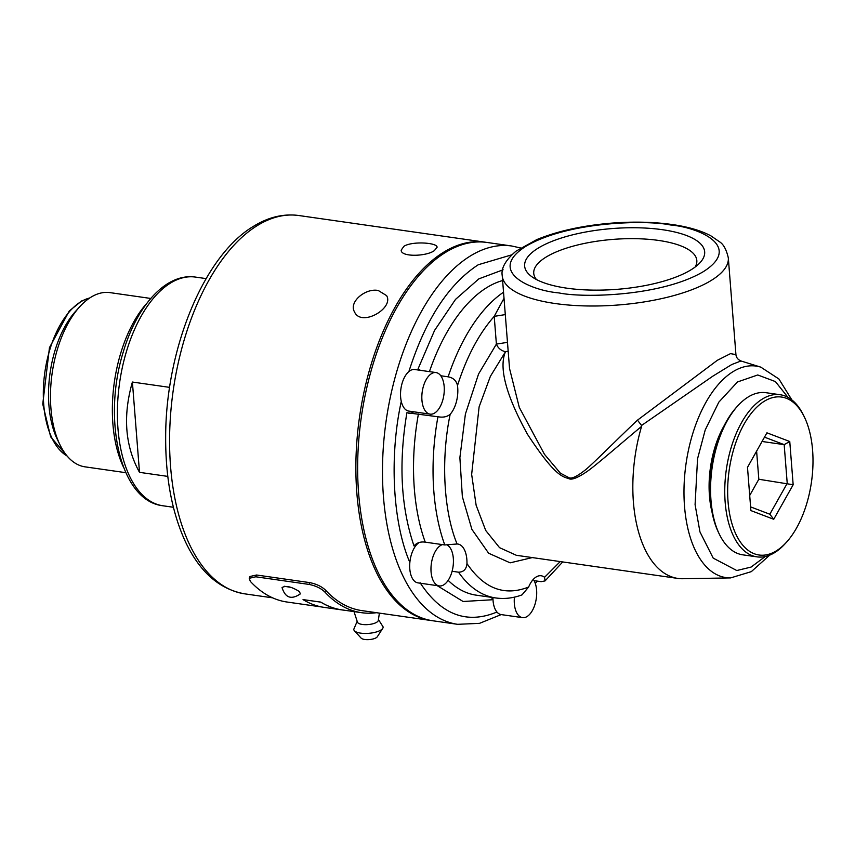 <?xml version="1.0" encoding="UTF-8"?>
<svg xmlns="http://www.w3.org/2000/svg" width="855" height="855" viewBox="0 0 855 855"><rect width="100%" height="100%" fill="white"/><g stroke="black" fill="none" stroke-linecap="round" stroke-linejoin="round"><path stroke-width="1.28" d="M431.871 620.623A191.082 99.554 -81.9 0 1 430.984 620.506A191.082 99.554 -81.9 0 1 356.075 455.726A191.082 99.554 -81.9 0 1 443.948 252.033A191.082 99.554 -81.9 0 1 485.138 242.189A191.082 99.554 -81.9 0 1 486.025 242.328M434.319 250.654C426.111 256.618 400.738 257.141 401.187 250.141L403.902 246.304C412.163 240.918 437.707 242.628 437.076 247.309L434.319 250.654M378.263 290.497L386.588 295.606C394.283 308.313 361.131 327.444 354.472 311.829C348.594 302.05 365.427 287.879 378.263 290.497M322.153 607.05L286.97 602.016A193.187 100.655 98.1 0 1 250.323 581.357L249.233 578.279L249.991 576.484L256.564 575.009L309.799 582.629C316.521 584.008 321.79 586.541 325.595 590.228A191.082 99.554 98.1 0 0 361.793 610.598L430.984 620.506M249.233 578.279L255.816 576.794L309.04 584.414C315.773 585.793 321.031 588.326 324.847 592.023A193.187 100.655 98.1 0 0 361.494 612.682A193.187 100.655 98.1 0 0 376.435 612.704M320.796 602.102L320.785 602.144A193.23 100.676 98.1 0 0 341.968 609.925L324.227 607.392A193.23 100.676 98.1 0 1 303.044 599.601L320.796 602.102A193.187 100.655 98.1 0 0 341.979 609.882L361.494 612.682M284.373 586.274L291.598 587.503M511.76 246.005L486.912 242.446A191.082 99.554 98.1 0 0 445.722 252.289A191.082 99.554 98.1 0 0 357.85 455.982A191.082 99.554 98.1 0 0 432.758 620.762L457.596 624.321A191.082 99.554 -81.9 0 1 382.687 459.541A191.082 99.554 -81.9 0 1 470.56 255.848A191.082 99.554 -81.9 0 1 511.76 246.005L520.567 247.971M341.968 609.925A193.23 100.676 98.1 0 0 344.052 610.181M303.044 599.601L320.785 602.144M408.679 413.2A23.096 12.034 98.1 0 0 413.745 411.8M419.698 370.236A23.096 12.034 98.1 0 0 418.127 368.751L434.575 330.415L455.533 299.378L478.853 278.858L503.103 269.795M430.076 414.141L408.786 411.095A21.001 10.944 -81.9 0 1 401.273 401.39A21.001 10.944 -81.9 0 1 408.882 371.562A21.001 10.944 -81.9 0 1 414.739 369.52L436.029 372.566A21.001 10.944 -81.9 0 1 444.258 390.682A21.001 10.944 -81.9 0 1 434.607 413.061A21.001 10.944 -81.9 0 1 430.076 414.141A21.001 10.944 -81.9 0 1 422.22 391.804A21.001 10.944 -81.9 0 1 436.029 372.566M447.304 545.095A21.001 10.944 -81.9 0 1 453.278 564.578A21.001 10.944 -81.9 0 1 443.756 584.841A21.001 10.944 -81.9 0 1 439.224 585.932L417.935 582.875A21.001 10.944 -81.9 0 1 409.855 562.44A21.001 10.944 -81.9 0 1 419.121 542.54M533.296 579.391A21.001 10.944 -81.9 0 1 536.149 599.408A21.001 10.944 -81.9 0 1 527.022 616.562A21.001 10.944 -81.9 0 1 522.49 617.641L501.201 614.595A21.001 10.944 -81.9 0 1 496.937 612.03A21.001 10.944 -81.9 0 1 492.95 597.56M420.393 370.333L418.127 368.751M440.785 375.762L448.127 376.82C453.268 377.771 456.388 380.699 457.489 385.584A23.096 12.034 -81.9 0 1 450.179 414.258C447.186 416.845 443.114 417.678 437.942 416.759L406.905 412.73C398.494 462.844 400.856 507.229 414.002 545.907C416.834 542.743 420.585 541.493 425.245 542.155L444.771 544.956L457.083 543.994A23.096 12.034 -81.9 0 1 457.895 544.058A23.096 12.034 -81.9 0 1 466.958 563.541C466.445 569.216 463.634 572.091 458.526 572.187L452.103 571.268M492.149 597.442L491.86 599.783L463.089 601.492L437.162 585.632M448.159 580.353A159.586 83.149 98.1 0 0 476.256 595.166L495.772 597.966C504.525 599.173 513.267 598.147 522.01 594.877L528.636 587.032A23.096 12.034 -81.9 0 1 541.162 575.768A23.096 12.034 -81.9 0 1 544.55 577.307L545.052 580.908L541.162 581.667L534.086 580.663M522.49 617.641A21.001 10.944 -81.9 0 1 514.421 597.143M439.224 585.932A21.001 10.944 -81.9 0 1 431.08 566.192A21.001 10.944 -81.9 0 1 442.409 544.614M299.496 591.617L300.308 593.915C291.352 599.986 285.26 597.88 282.054 587.599C285.623 585.28 291.448 586.615 299.496 591.617M457.489 385.584C466.627 356.888 478.864 333.813 494.211 316.361L504.012 298.299M532.291 557.588L510.136 562.836L488.633 553.228L471.907 529.395L462.363 496.766L459.883 457.639L465.398 414.077L478.554 374.009L496.392 344.105C497.995 348.092 501.03 350.636 505.476 351.747L490.385 376.328L479.11 406.852L471.65 474.386L476.139 505.294L485.726 530.485L499.555 547.67L516.367 555.301L677.823 578.418A114.442 59.626 -81.9 0 1 633.416 502.184A114.442 59.626 -81.9 0 1 641.592 426.378C622.269 442.388 595.454 465.825 586.615 471.81C577.659 477.827 571.771 480.125 568.96 478.704C562.462 476.502 555.173 476.459 527.621 434.5C506.053 395.341 498.668 367.746 505.476 351.747L508.169 351.116M450.179 414.258C440.785 459.05 443.574 511.343 457.083 543.994M466.958 563.541C483.951 588.678 504.514 596.512 528.636 587.032M544.55 577.307L560.228 561.585M507.475 342.342L496.392 344.105L494.211 316.361L505.294 314.597M735.931 354.622L728.321 257.921A113.394 38.283 175.5 0 1 711.082 280.536A113.394 38.283 175.5 0 1 585.472 305.93A113.394 38.283 175.5 0 1 502.238 275.716L509.537 368.516L519.295 407.418L544.453 454.304L560.42 473.2L568.917 477.656C571.397 479.099 576.708 476.652 584.863 470.314C591.617 465.184 618.422 438.017 637.477 420.158L717.366 360.276L730.523 353.628L735.931 354.622C736.208 357.497 737.886 359.624 740.986 360.981L731.741 364.54L712.899 376.125L641.56 425.459L641.592 426.378M769.682 555.141L751.331 571.632L730.64 577.905L682.803 578.728A114.442 59.626 -81.9 0 1 677.823 578.418M354.002 611.603L357.443 622.141A10.495 3.602 -4.7 0 0 358.598 623.348A10.495 3.602 -4.7 0 0 362.285 624.449A10.495 3.602 -4.7 0 0 378.295 620.399L379.396 613.12M637.477 420.158L641.56 425.459M357.166 621.296L353.799 629.248A14.695 5.045 -4.7 0 0 354.398 630.744A14.695 5.045 -4.7 0 0 360.671 633.138A14.695 5.045 -4.7 0 0 382.719 628.393A14.695 5.045 -4.7 0 0 383.061 626.811L378.423 619.533M538.361 248.014A90.299 30.481 -4.5 0 0 531.489 276.454A90.299 30.481 -4.5 0 0 617.054 289.332A90.299 30.481 -4.5 0 0 699.54 263.222A90.299 30.481 -4.5 0 0 653.84 228.691A90.299 30.481 -4.5 0 0 538.361 248.014M354.398 630.744L361.12 638.108A8.4 2.886 -4.7 0 0 364.7 639.476A8.4 2.886 -4.7 0 0 377.301 636.761L382.719 628.393M695.094 267.081A81.791 27.617 -4.5 0 0 696.825 260.508A81.791 27.617 -4.5 0 0 658.617 240.437A81.791 27.617 -4.5 0 0 546.174 257.024A81.791 27.617 -4.5 0 0 533.744 273.333A81.791 27.617 -4.5 0 0 536.48 279.564M711.991 511.963A71.392 37.193 -81.9 0 1 724.409 425.213M711.745 510.627A63.184 32.918 -81.9 0 1 711.446 509.655M723.245 427.276A63.184 32.918 -81.9 0 1 723.79 426.421M737.769 405.858L736.422 407.343A79.793 41.574 98.1 0 0 718.51 532.483L719.386 534.29A81.898 42.665 -81.9 0 1 737.769 405.858A81.898 42.665 -81.9 0 1 748.317 396.912A81.898 42.665 -81.9 0 1 765.962 392.702L780.166 394.732A81.898 42.665 -81.9 0 1 803.529 415.274L804.405 417.08A79.793 41.574 -81.9 0 1 786.493 542.209A79.793 41.574 -81.9 0 1 728.065 501.885A79.793 41.574 -81.9 0 1 754.014 410.058A79.793 41.574 -81.9 0 1 804.405 417.08M167.794 476.395L139.504 472.345C125.076 446.075 122.703 415.968 132.397 382.046L169.621 387.368M786.493 542.209L785.147 543.705A81.898 42.665 -81.9 0 1 756.953 556.861L742.76 554.831A81.898 42.665 -81.9 0 1 719.386 534.29M139.504 472.345L132.397 382.046M756.953 556.861A81.898 42.665 -81.9 0 1 725.168 502.313A81.898 42.665 -81.9 0 1 762.51 398.954A81.898 42.665 -81.9 0 1 780.166 394.732M147.071 303.023A104.994 54.699 98.1 0 0 123.558 467.268M789.764 441.522L793.162 484.753L773.732 519.284L750.893 510.585L747.494 467.354L766.924 432.822L789.764 441.522L784.174 444.643L787.22 483.332L769.831 514.218L773.732 519.284M793.162 484.753L758.823 479.26L756.611 451.151M764.488 437.151L784.174 444.643L762.051 441.479M769.831 514.218L750.605 506.897M749.707 495.473L758.823 479.26M150.769 298.459L110.006 292.624A88.001 45.849 98.1 0 0 91.036 297.155A88.001 45.849 98.1 0 0 79.707 306.763A88.001 45.849 98.1 0 0 59.957 444.782A88.001 45.849 98.1 0 0 85.062 466.851L125.835 472.687M79.707 306.763L75.668 311.231A81.706 42.568 98.1 0 0 57.317 439.363L59.957 444.782M485.138 242.189L298.844 215.524A191.082 99.554 98.1 0 0 257.654 225.367A191.082 99.554 98.1 0 0 169.782 429.06A191.082 99.554 98.1 0 0 244.69 593.84L272.617 597.837M325.595 590.228L324.847 592.023M309.799 582.629L309.04 584.414M256.564 575.009L255.816 576.794M408.882 371.562C425.395 319.738 448.522 284.127 478.287 264.74L511.707 254.843M496.937 612.03C466.745 624.535 441.148 614.777 420.126 582.779M409.855 562.44C392.702 522.865 389.175 456.485 401.273 401.39M502.612 280.547A159.586 83.149 98.1 0 0 429.424 371.626M418.426 413.97A159.586 83.149 98.1 0 0 425.245 542.155M448.127 376.82A159.586 83.149 -81.9 0 1 503.531 292.207M444.771 544.956A159.586 83.149 -81.9 0 1 437.942 416.759M495.772 597.966A159.586 83.149 -81.9 0 1 458.526 572.187M670.277 224.951C698.46 227.302 743.326 246.304 703.366 271.644C660.99 296.621 582.747 298.01 559.042 292.934C530.859 290.582 485.993 271.569 525.943 246.24C568.319 221.253 646.562 219.863 670.277 224.951M568.917 477.656L568.96 478.704M730.64 577.905A106.822 55.661 -81.9 0 1 684.534 506.459A106.822 55.661 -81.9 0 1 760.811 367.148L740.986 360.981M765.236 556.53L751.085 567.079L736.775 570.531L713.209 558.123L699.967 531.928L695.083 504.642L697.552 458.761L705.204 429.99L718.82 402.149L737.47 381.971L757.733 374.971L775.399 381.576L788.021 397.383M206.13 278.612L195.517 277.095A115.489 60.171 98.1 0 0 119.582 382.89A115.489 60.171 98.1 0 0 162.781 505.754L173.394 507.272M89.69 298.01A81.471 42.451 98.1 0 0 43.733 404.586A81.471 42.451 98.1 0 0 67.075 455.982M244.69 593.84C219.425 589.352 199.675 571.974 185.417 541.728C172.047 512.69 165.475 477.721 165.667 436.841C165.688 349.139 203.843 255.292 253.892 226.083C268.652 217.042 283.636 213.515 298.844 215.524M537.143 581.101L535.316 583.484M501.158 614.595L479.527 623.348L457.596 624.321M562.74 561.938L545.052 580.908M728.321 257.921C726.419 249.596 723.501 244.22 719.547 241.794L710.9 235.852C700.94 230.551 687.997 226.767 672.083 224.512C653.487 221.915 633.373 221.445 611.731 223.123C582.683 225.528 557.684 231.021 536.748 239.614L515.982 251.188C505.487 260.177 500.902 268.352 502.238 275.716M760.811 367.148L778.905 378.979L791.901 399.958M195.517 277.095C165.988 272.724 136.886 305.791 123.323 351.822C102.344 418.48 119.689 500.816 162.781 505.754M67.256 456.196L50.659 436.852L42.75 404.073L49.462 347.643L69.266 310.974L81.77 300.885L89.925 297.861"/></g></svg>
